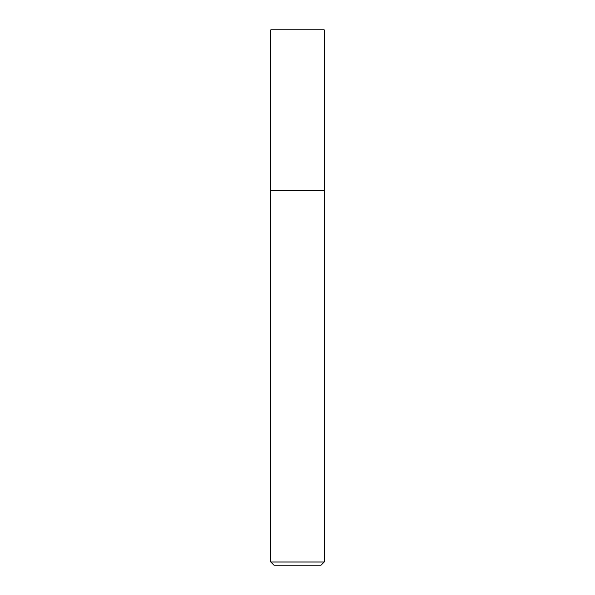 <?xml version="1.0" encoding="UTF-8"?>
<svg xmlns="http://www.w3.org/2000/svg" width="595" height="595" viewBox="0 0 595 595"><rect width="100%" height="100%" fill="white"/><g stroke="black" fill="none" stroke-linecap="round" stroke-linejoin="round"><path stroke-width="0.89" d="M270.755 190.4L324.245 190.4L324.245 29.75L270.755 29.75L270.725 190.549L324.245 190.4M324.275 562.037L321.062 565.25L273.938 565.25L270.725 562.037L324.275 562.037L324.275 190.549M270.725 562.037L270.725 190.549"/></g></svg>
